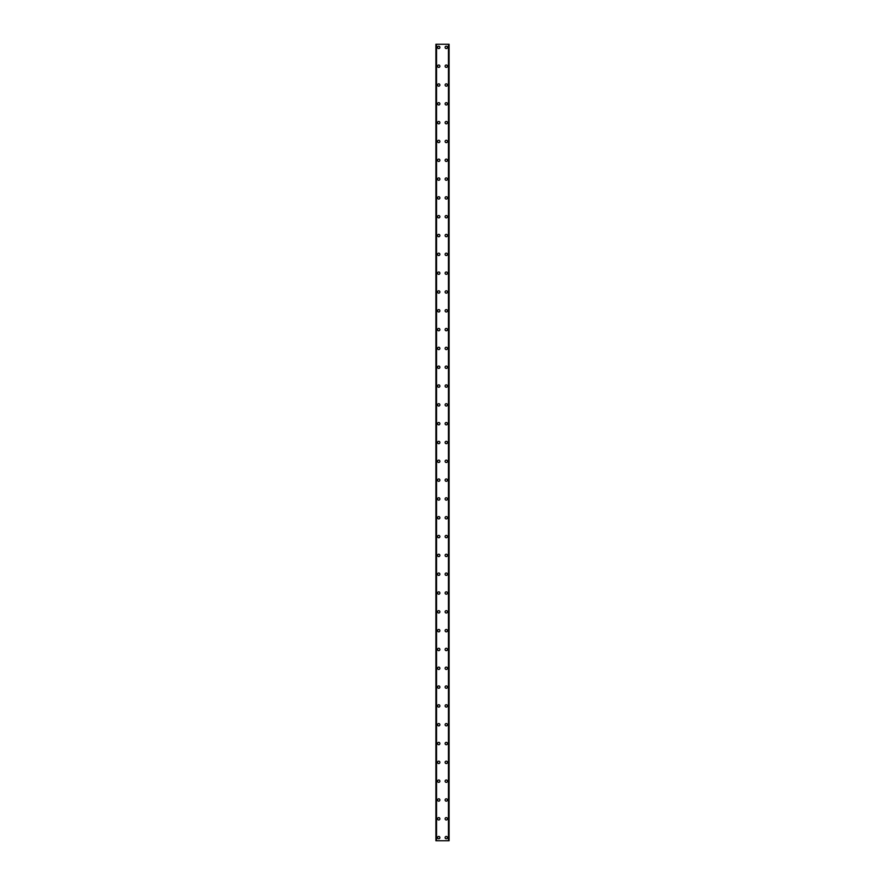 <?xml version="1.0" encoding="UTF-8"?>
<svg xmlns="http://www.w3.org/2000/svg" width="885" height="885" viewBox="0 0 885 885"><rect width="100%" height="100%" fill="white"/><g stroke="black" fill="none" stroke-linecap="round" stroke-linejoin="round"><path stroke-width="1.33" d="M437.566 837.619A1.173 1.173 0 0 1 438.739 836.436A1.173 1.173 0 0 1 439.911 837.619A1.173 1.173 0 0 1 438.739 838.792A1.173 1.173 0 0 1 437.566 837.619M437.566 818.802A1.173 1.173 0 0 1 438.739 817.618A1.173 1.173 0 0 1 439.911 818.802A1.173 1.173 0 0 1 438.739 819.975A1.173 1.173 0 0 1 437.566 818.802M437.566 799.985A1.173 1.173 0 0 1 438.739 798.812A1.173 1.173 0 0 1 439.911 799.985A1.173 1.173 0 0 1 438.739 801.157A1.173 1.173 0 0 1 437.566 799.985M437.566 781.167A1.173 1.173 0 0 1 438.739 779.995A1.173 1.173 0 0 1 439.911 781.167A1.173 1.173 0 0 1 438.739 782.34A1.173 1.173 0 0 1 437.566 781.167M437.566 762.35A1.173 1.173 0 0 1 438.739 761.177A1.173 1.173 0 0 1 439.911 762.35A1.173 1.173 0 0 1 438.739 763.534A1.173 1.173 0 0 1 437.566 762.35M437.566 743.544A1.173 1.173 0 0 1 438.739 742.36A1.173 1.173 0 0 1 439.911 743.544A1.173 1.173 0 0 1 438.739 744.716A1.173 1.173 0 0 1 437.566 743.544M437.566 724.726A1.173 1.173 0 0 1 438.739 723.554A1.173 1.173 0 0 1 439.911 724.726A1.173 1.173 0 0 1 438.739 725.899A1.173 1.173 0 0 1 437.566 724.726M437.566 705.909A1.173 1.173 0 0 1 438.739 704.737A1.173 1.173 0 0 1 439.911 705.909A1.173 1.173 0 0 1 438.739 707.082A1.173 1.173 0 0 1 437.566 705.909M437.566 687.092A1.173 1.173 0 0 1 438.739 685.919A1.173 1.173 0 0 1 439.911 687.092A1.173 1.173 0 0 1 438.739 688.276A1.173 1.173 0 0 1 437.566 687.092M437.566 668.275A1.173 1.173 0 0 1 438.739 667.102A1.173 1.173 0 0 1 439.911 668.275A1.173 1.173 0 0 1 438.739 669.458A1.173 1.173 0 0 1 437.566 668.275M437.566 649.468A1.173 1.173 0 0 1 438.739 648.285A1.173 1.173 0 0 1 439.911 649.468A1.173 1.173 0 0 1 438.739 650.641A1.173 1.173 0 0 1 437.566 649.468M437.566 630.651A1.173 1.173 0 0 1 438.739 629.478A1.173 1.173 0 0 1 439.911 630.651A1.173 1.173 0 0 1 438.739 631.824A1.173 1.173 0 0 1 437.566 630.651M437.566 611.834A1.173 1.173 0 0 1 438.739 610.661A1.173 1.173 0 0 1 439.911 611.834A1.173 1.173 0 0 1 438.739 613.006A1.173 1.173 0 0 1 437.566 611.834M437.566 593.016A1.173 1.173 0 0 1 438.739 591.844A1.173 1.173 0 0 1 439.911 593.016A1.173 1.173 0 0 1 438.739 594.2A1.173 1.173 0 0 1 437.566 593.016M437.566 574.21A1.173 1.173 0 0 1 438.739 573.026A1.173 1.173 0 0 1 439.911 574.21A1.173 1.173 0 0 1 438.739 575.383A1.173 1.173 0 0 1 437.566 574.21M437.566 555.393A1.173 1.173 0 0 1 438.739 554.209A1.173 1.173 0 0 1 439.911 555.393A1.173 1.173 0 0 1 438.739 556.565A1.173 1.173 0 0 1 437.566 555.393M437.566 536.576A1.173 1.173 0 0 1 438.739 535.403A1.173 1.173 0 0 1 439.911 536.576A1.173 1.173 0 0 1 438.739 537.748A1.173 1.173 0 0 1 437.566 536.576M437.566 517.758A1.173 1.173 0 0 1 438.739 516.586A1.173 1.173 0 0 1 439.911 517.758A1.173 1.173 0 0 1 438.739 518.931A1.173 1.173 0 0 1 437.566 517.758M437.566 498.941A1.173 1.173 0 0 1 438.739 497.768A1.173 1.173 0 0 1 439.911 498.941A1.173 1.173 0 0 1 438.739 500.125A1.173 1.173 0 0 1 437.566 498.941M437.566 480.135A1.173 1.173 0 0 1 438.739 478.951A1.173 1.173 0 0 1 439.911 480.135A1.173 1.173 0 0 1 438.739 481.307A1.173 1.173 0 0 1 437.566 480.135M437.566 461.317A1.173 1.173 0 0 1 438.739 460.134A1.173 1.173 0 0 1 439.911 461.317A1.173 1.173 0 0 1 438.739 462.49A1.173 1.173 0 0 1 437.566 461.317M437.566 442.5A1.173 1.173 0 0 1 438.739 441.327A1.173 1.173 0 0 1 439.911 442.5A1.173 1.173 0 0 1 438.739 443.673A1.173 1.173 0 0 1 437.566 442.5M437.566 423.683A1.173 1.173 0 0 1 438.739 422.51A1.173 1.173 0 0 1 439.911 423.683A1.173 1.173 0 0 1 438.739 424.866A1.173 1.173 0 0 1 437.566 423.683M437.566 404.865A1.173 1.173 0 0 1 438.739 403.693A1.173 1.173 0 0 1 439.911 404.865A1.173 1.173 0 0 1 438.739 406.049A1.173 1.173 0 0 1 437.566 404.865M437.566 386.059A1.173 1.173 0 0 1 438.739 384.875A1.173 1.173 0 0 1 439.911 386.059A1.173 1.173 0 0 1 438.739 387.232A1.173 1.173 0 0 1 437.566 386.059M437.566 367.242A1.173 1.173 0 0 1 438.739 366.069A1.173 1.173 0 0 1 439.911 367.242A1.173 1.173 0 0 1 438.739 368.414A1.173 1.173 0 0 1 437.566 367.242M437.566 348.424A1.173 1.173 0 0 1 438.739 347.252A1.173 1.173 0 0 1 439.911 348.424A1.173 1.173 0 0 1 438.739 349.597A1.173 1.173 0 0 1 437.566 348.424M437.566 329.607A1.173 1.173 0 0 1 438.739 328.435A1.173 1.173 0 0 1 439.911 329.607A1.173 1.173 0 0 1 438.739 330.791A1.173 1.173 0 0 1 437.566 329.607M437.566 310.79A1.173 1.173 0 0 1 438.739 309.617A1.173 1.173 0 0 1 439.911 310.79A1.173 1.173 0 0 1 438.739 311.974A1.173 1.173 0 0 1 437.566 310.79M437.566 291.984A1.173 1.173 0 0 1 438.739 290.8A1.173 1.173 0 0 1 439.911 291.984A1.173 1.173 0 0 1 438.739 293.156A1.173 1.173 0 0 1 437.566 291.984M437.566 273.166A1.173 1.173 0 0 1 438.739 271.994A1.173 1.173 0 0 1 439.911 273.166A1.173 1.173 0 0 1 438.739 274.339A1.173 1.173 0 0 1 437.566 273.166M437.566 254.349A1.173 1.173 0 0 1 438.739 253.176A1.173 1.173 0 0 1 439.911 254.349A1.173 1.173 0 0 1 438.739 255.522A1.173 1.173 0 0 1 437.566 254.349M437.566 235.532A1.173 1.173 0 0 1 438.739 234.359A1.173 1.173 0 0 1 439.911 235.532A1.173 1.173 0 0 1 438.739 236.715A1.173 1.173 0 0 1 437.566 235.532M437.566 216.725A1.173 1.173 0 0 1 438.739 215.542A1.173 1.173 0 0 1 439.911 216.725A1.173 1.173 0 0 1 438.739 217.898A1.173 1.173 0 0 1 437.566 216.725M437.566 197.908A1.173 1.173 0 0 1 438.739 196.724A1.173 1.173 0 0 1 439.911 197.908A1.173 1.173 0 0 1 438.739 199.081A1.173 1.173 0 0 1 437.566 197.908M437.566 179.091A1.173 1.173 0 0 1 438.739 177.918A1.173 1.173 0 0 1 439.911 179.091A1.173 1.173 0 0 1 438.739 180.263A1.173 1.173 0 0 1 437.566 179.091M437.566 160.273A1.173 1.173 0 0 1 438.739 159.101A1.173 1.173 0 0 1 439.911 160.273A1.173 1.173 0 0 1 438.739 161.446A1.173 1.173 0 0 1 437.566 160.273M437.566 141.456A1.173 1.173 0 0 1 438.739 140.284A1.173 1.173 0 0 1 439.911 141.456A1.173 1.173 0 0 1 438.739 142.64A1.173 1.173 0 0 1 437.566 141.456M437.566 122.65A1.173 1.173 0 0 1 438.739 121.466A1.173 1.173 0 0 1 439.911 122.65A1.173 1.173 0 0 1 438.739 123.823A1.173 1.173 0 0 1 437.566 122.65M437.566 103.833A1.173 1.173 0 0 1 438.739 102.66A1.173 1.173 0 0 1 439.911 103.833A1.173 1.173 0 0 1 438.739 105.005A1.173 1.173 0 0 1 437.566 103.833M437.566 85.015A1.173 1.173 0 0 1 438.739 83.843A1.173 1.173 0 0 1 439.911 85.015A1.173 1.173 0 0 1 438.739 86.188A1.173 1.173 0 0 1 437.566 85.015M437.566 66.198A1.173 1.173 0 0 1 438.739 65.025A1.173 1.173 0 0 1 439.911 66.198A1.173 1.173 0 0 1 438.739 67.382A1.173 1.173 0 0 1 437.566 66.198M437.566 47.381A1.173 1.173 0 0 1 438.739 46.208A1.173 1.173 0 0 1 439.911 47.381A1.173 1.173 0 0 1 438.739 48.564A1.173 1.173 0 0 1 437.566 47.381M445.089 837.619A1.173 1.173 0 0 1 446.261 836.436A1.173 1.173 0 0 1 447.434 837.619A1.173 1.173 0 0 1 446.261 838.792A1.173 1.173 0 0 1 445.089 837.619M445.089 818.802A1.173 1.173 0 0 1 446.261 817.618A1.173 1.173 0 0 1 447.434 818.802A1.173 1.173 0 0 1 446.261 819.975A1.173 1.173 0 0 1 445.089 818.802M445.089 799.985A1.173 1.173 0 0 1 446.261 798.812A1.173 1.173 0 0 1 447.434 799.985A1.173 1.173 0 0 1 446.261 801.157A1.173 1.173 0 0 1 445.089 799.985M445.089 781.167A1.173 1.173 0 0 1 446.261 779.995A1.173 1.173 0 0 1 447.434 781.167A1.173 1.173 0 0 1 446.261 782.34A1.173 1.173 0 0 1 445.089 781.167M445.089 762.35A1.173 1.173 0 0 1 446.261 761.177A1.173 1.173 0 0 1 447.434 762.35A1.173 1.173 0 0 1 446.261 763.534A1.173 1.173 0 0 1 445.089 762.35M445.089 743.544A1.173 1.173 0 0 1 446.261 742.36A1.173 1.173 0 0 1 447.434 743.544A1.173 1.173 0 0 1 446.261 744.716A1.173 1.173 0 0 1 445.089 743.544M445.089 724.726A1.173 1.173 0 0 1 446.261 723.554A1.173 1.173 0 0 1 447.434 724.726A1.173 1.173 0 0 1 446.261 725.899A1.173 1.173 0 0 1 445.089 724.726M445.089 705.909A1.173 1.173 0 0 1 446.261 704.737A1.173 1.173 0 0 1 447.434 705.909A1.173 1.173 0 0 1 446.261 707.082A1.173 1.173 0 0 1 445.089 705.909M445.089 687.092A1.173 1.173 0 0 1 446.261 685.919A1.173 1.173 0 0 1 447.434 687.092A1.173 1.173 0 0 1 446.261 688.276A1.173 1.173 0 0 1 445.089 687.092M445.089 668.275A1.173 1.173 0 0 1 446.261 667.102A1.173 1.173 0 0 1 447.434 668.275A1.173 1.173 0 0 1 446.261 669.458A1.173 1.173 0 0 1 445.089 668.275M445.089 649.468A1.173 1.173 0 0 1 446.261 648.285A1.173 1.173 0 0 1 447.434 649.468A1.173 1.173 0 0 1 446.261 650.641A1.173 1.173 0 0 1 445.089 649.468M445.089 630.651A1.173 1.173 0 0 1 446.261 629.478A1.173 1.173 0 0 1 447.434 630.651A1.173 1.173 0 0 1 446.261 631.824A1.173 1.173 0 0 1 445.089 630.651M445.089 611.834A1.173 1.173 0 0 1 446.261 610.661A1.173 1.173 0 0 1 447.434 611.834A1.173 1.173 0 0 1 446.261 613.006A1.173 1.173 0 0 1 445.089 611.834M445.089 593.016A1.173 1.173 0 0 1 446.261 591.844A1.173 1.173 0 0 1 447.434 593.016A1.173 1.173 0 0 1 446.261 594.2A1.173 1.173 0 0 1 445.089 593.016M445.089 574.21A1.173 1.173 0 0 1 446.261 573.026A1.173 1.173 0 0 1 447.434 574.21A1.173 1.173 0 0 1 446.261 575.383A1.173 1.173 0 0 1 445.089 574.21M445.089 555.393A1.173 1.173 0 0 1 446.261 554.209A1.173 1.173 0 0 1 447.434 555.393A1.173 1.173 0 0 1 446.261 556.565A1.173 1.173 0 0 1 445.089 555.393M445.089 536.576A1.173 1.173 0 0 1 446.261 535.403A1.173 1.173 0 0 1 447.434 536.576A1.173 1.173 0 0 1 446.261 537.748A1.173 1.173 0 0 1 445.089 536.576M445.089 517.758A1.173 1.173 0 0 1 446.261 516.586A1.173 1.173 0 0 1 447.434 517.758A1.173 1.173 0 0 1 446.261 518.931A1.173 1.173 0 0 1 445.089 517.758M445.089 498.941A1.173 1.173 0 0 1 446.261 497.768A1.173 1.173 0 0 1 447.434 498.941A1.173 1.173 0 0 1 446.261 500.125A1.173 1.173 0 0 1 445.089 498.941M445.089 480.135A1.173 1.173 0 0 1 446.261 478.951A1.173 1.173 0 0 1 447.434 480.135A1.173 1.173 0 0 1 446.261 481.307A1.173 1.173 0 0 1 445.089 480.135M445.089 461.317A1.173 1.173 0 0 1 446.261 460.134A1.173 1.173 0 0 1 447.434 461.317A1.173 1.173 0 0 1 446.261 462.49A1.173 1.173 0 0 1 445.089 461.317M445.089 442.5A1.173 1.173 0 0 1 446.261 441.327A1.173 1.173 0 0 1 447.434 442.5A1.173 1.173 0 0 1 446.261 443.673A1.173 1.173 0 0 1 445.089 442.5M445.089 423.683A1.173 1.173 0 0 1 446.261 422.51A1.173 1.173 0 0 1 447.434 423.683A1.173 1.173 0 0 1 446.261 424.866A1.173 1.173 0 0 1 445.089 423.683M445.089 404.865A1.173 1.173 0 0 1 446.261 403.693A1.173 1.173 0 0 1 447.434 404.865A1.173 1.173 0 0 1 446.261 406.049A1.173 1.173 0 0 1 445.089 404.865M445.089 386.059A1.173 1.173 0 0 1 446.261 384.875A1.173 1.173 0 0 1 447.434 386.059A1.173 1.173 0 0 1 446.261 387.232A1.173 1.173 0 0 1 445.089 386.059M445.089 367.242A1.173 1.173 0 0 1 446.261 366.069A1.173 1.173 0 0 1 447.434 367.242A1.173 1.173 0 0 1 446.261 368.414A1.173 1.173 0 0 1 445.089 367.242M445.089 348.424A1.173 1.173 0 0 1 446.261 347.252A1.173 1.173 0 0 1 447.434 348.424A1.173 1.173 0 0 1 446.261 349.597A1.173 1.173 0 0 1 445.089 348.424M445.089 329.607A1.173 1.173 0 0 1 446.261 328.435A1.173 1.173 0 0 1 447.434 329.607A1.173 1.173 0 0 1 446.261 330.791A1.173 1.173 0 0 1 445.089 329.607M445.089 310.79A1.173 1.173 0 0 1 446.261 309.617A1.173 1.173 0 0 1 447.434 310.79A1.173 1.173 0 0 1 446.261 311.974A1.173 1.173 0 0 1 445.089 310.79M445.089 291.984A1.173 1.173 0 0 1 446.261 290.8A1.173 1.173 0 0 1 447.434 291.984A1.173 1.173 0 0 1 446.261 293.156A1.173 1.173 0 0 1 445.089 291.984M445.089 273.166A1.173 1.173 0 0 1 446.261 271.994A1.173 1.173 0 0 1 447.434 273.166A1.173 1.173 0 0 1 446.261 274.339A1.173 1.173 0 0 1 445.089 273.166M445.089 254.349A1.173 1.173 0 0 1 446.261 253.176A1.173 1.173 0 0 1 447.434 254.349A1.173 1.173 0 0 1 446.261 255.522A1.173 1.173 0 0 1 445.089 254.349M445.089 235.532A1.173 1.173 0 0 1 446.261 234.359A1.173 1.173 0 0 1 447.434 235.532A1.173 1.173 0 0 1 446.261 236.715A1.173 1.173 0 0 1 445.089 235.532M445.089 216.725A1.173 1.173 0 0 1 446.261 215.542A1.173 1.173 0 0 1 447.434 216.725A1.173 1.173 0 0 1 446.261 217.898A1.173 1.173 0 0 1 445.089 216.725M445.089 197.908A1.173 1.173 0 0 1 446.261 196.724A1.173 1.173 0 0 1 447.434 197.908A1.173 1.173 0 0 1 446.261 199.081A1.173 1.173 0 0 1 445.089 197.908M445.089 179.091A1.173 1.173 0 0 1 446.261 177.918A1.173 1.173 0 0 1 447.434 179.091A1.173 1.173 0 0 1 446.261 180.263A1.173 1.173 0 0 1 445.089 179.091M445.089 160.273A1.173 1.173 0 0 1 446.261 159.101A1.173 1.173 0 0 1 447.434 160.273A1.173 1.173 0 0 1 446.261 161.446A1.173 1.173 0 0 1 445.089 160.273M445.089 141.456A1.173 1.173 0 0 1 446.261 140.284A1.173 1.173 0 0 1 447.434 141.456A1.173 1.173 0 0 1 446.261 142.64A1.173 1.173 0 0 1 445.089 141.456M445.089 122.65A1.173 1.173 0 0 1 446.261 121.466A1.173 1.173 0 0 1 447.434 122.65A1.173 1.173 0 0 1 446.261 123.823A1.173 1.173 0 0 1 445.089 122.65M445.089 103.833A1.173 1.173 0 0 1 446.261 102.66A1.173 1.173 0 0 1 447.434 103.833A1.173 1.173 0 0 1 446.261 105.005A1.173 1.173 0 0 1 445.089 103.833M445.089 85.015A1.173 1.173 0 0 1 446.261 83.843A1.173 1.173 0 0 1 447.434 85.015A1.173 1.173 0 0 1 446.261 86.188A1.173 1.173 0 0 1 445.089 85.015M445.089 66.198A1.173 1.173 0 0 1 446.261 65.025A1.173 1.173 0 0 1 447.434 66.198A1.173 1.173 0 0 1 446.261 67.382A1.173 1.173 0 0 1 445.089 66.198M445.089 47.381A1.173 1.173 0 0 1 446.261 46.208A1.173 1.173 0 0 1 447.434 47.381A1.173 1.173 0 0 1 446.261 48.564A1.173 1.173 0 0 1 445.089 47.381M449.016 44.25L435.918 44.25L435.918 840.75L449.082 840.75L449.082 44.25L449.016 840.75M436.36 44.25L436.36 840.75L436.36 44.25M449.082 44.25L449.082 840.75M448.64 840.75L448.64 44.25L448.64 840.75M435.918 840.75L435.918 44.25M435.984 44.25L435.984 840.75M436.548 44.25L436.548 840.75M448.452 44.25L448.452 840.75M436.394 44.25L436.394 840.75M448.606 44.25L448.606 840.75"/></g></svg>
